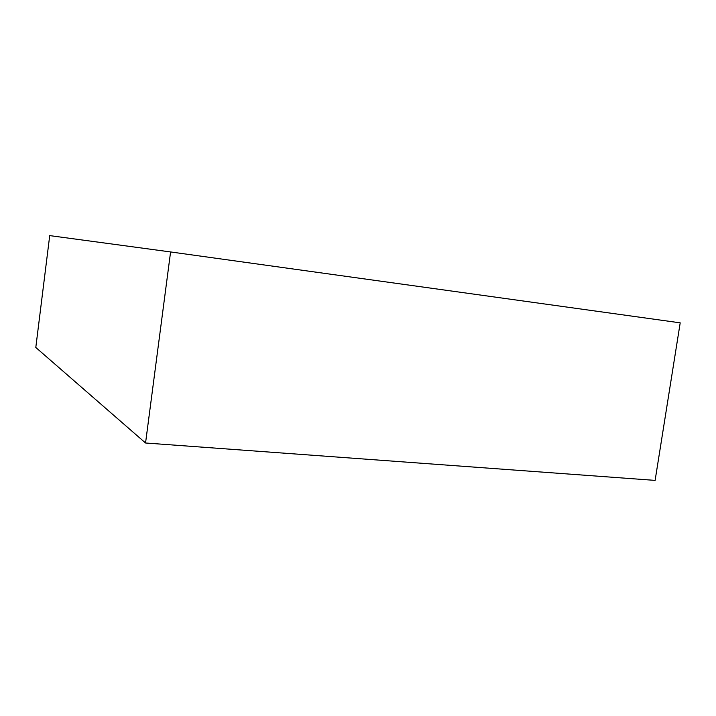 <?xml version="1.0" encoding="UTF-8"?>
<svg xmlns="http://www.w3.org/2000/svg" width="716" height="716" viewBox="0 0 716 716"><rect width="100%" height="100%" fill="white"/><g stroke="black" fill="none" stroke-linecap="round" stroke-linejoin="round"><path stroke-width="1.07" d="M170.587 251.942L680.2 322.844L655.113 480.391L145.554 442.998L35.8 347.475L49.717 235.609L170.587 251.942L145.554 442.998"/></g></svg>
